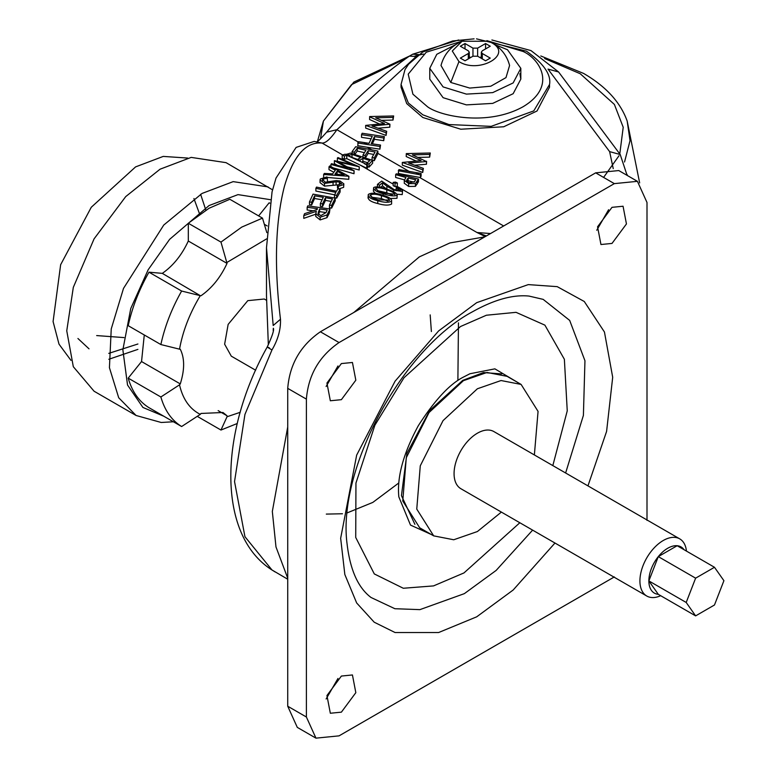 <?xml version="1.0" encoding="UTF-8"?>
<svg xmlns="http://www.w3.org/2000/svg" width="777" height="777" viewBox="0 0 777 777"><rect width="100%" height="100%" fill="white"/><g stroke="black" fill="none" stroke-linecap="round" stroke-linejoin="round"><path stroke-width="1.17" d="M266.511 300.301L264.287 299.019L247.795 300.65L228.147 324.397L224.631 344.211L231.293 356.157L255.633 370.211M686.441 551.087A32.993 19.046 120 0 0 679.749 538.879A32.993 19.046 120 0 0 663.247 540.51A32.993 19.046 120 0 0 641.695 569.58A32.993 19.046 120 0 0 646.755 596.017A32.993 19.046 120 0 0 660.683 595.706M646.755 596.017L460.897 488.723A32.993 19.046 -60 0 1 455.846 462.286A32.993 19.046 -60 0 1 477.399 433.207A32.993 19.046 -60 0 1 493.89 431.575L679.749 538.879M684.051 549.718A26.671 15.394 120 0 0 677.155 545.726A26.671 15.394 120 0 0 667.725 548.261A26.671 15.394 120 0 0 658.294 556.614A26.671 15.394 120 0 0 648.863 580.914A26.671 15.394 120 0 0 658.294 594.327L648.863 580.914L686.198 602.466L695.619 615.879L714.481 604.992L723.911 580.691L714.481 567.278L695.619 578.166L686.198 602.466M501.728 373.922L483.459 372.562L462.694 380.4L429.72 410.46L406.934 453.331L401.437 495.639L414.899 524.329M519.862 73.718L520.823 79.108L513.15 93.706L492.715 103.39L466.414 104.885L443.104 97.688L429.768 79.108L429.768 68.327L443.104 86.917L466.414 94.114L492.715 92.618L513.15 82.935L520.823 68.327L507.488 49.738L494.9 44.6M455.691 44.6L436.791 54.303L429.768 68.327M491.627 42.735L492.958 43.395C501.534 48.543 507.07 55.915 509.586 65.491L505.982 77.613L490.792 86.218L469.745 88.073L450.796 82.469L441.006 65.491C444.085 54.118 451.097 46.037 462.033 41.249L452.292 51.01L458.964 61.597C479.02 74.339 513.704 54.312 491.627 42.735L488.558 41.249L462.033 41.249M472.96 48.125L477.632 48.125L485.576 43.531L490.248 46.231L482.294 50.816L481.332 52.166L482.294 53.516L490.248 58.1L485.576 60.8L477.632 56.206L472.96 56.206L465.015 60.8L460.343 58.1L468.298 53.516L469.259 52.166L468.298 50.816L460.343 46.231L465.015 43.531L472.96 48.125L472.96 56.206M485.576 43.531L485.576 48.922M481.332 56.76L479.963 57.556M470.629 57.556L469.259 56.76M465.015 48.922L465.015 43.531M347.338 512.82L372.824 502.408L398.62 483.1M457.886 380.439L458.459 322.834M326.311 514.092L342.472 513.762M329.361 213.053L329.982 208.994L327.01 214.947L327.01 217.647L329.361 213.053M309.469 201.923L313.044 194.124L335.237 198.135L331.633 205.41L329.448 205.05L332.42 198.951L325.476 197.688L322.533 203.885L320.357 203.545L323.3 197.3L314.598 195.814L311.655 202.243L309.469 201.923L309.469 204.623L311.655 204.934L314.598 198.504L322.105 199.796M320.357 203.545L320.357 206.235L322.533 206.575L325.476 200.388L331.187 201.428M329.448 205.05L329.448 207.75L331.633 208.11L335.237 200.845L335.237 198.135M284.246 187.004C293.036 156.216 305.643 141.569 322.076 143.065L314.19 141.404L296.124 147.397L276.029 178.03L272.057 191.851L266.492 247.746L273.193 325.505L280.478 319.24C274.087 266.482 275.34 222.407 284.246 187.004M342.201 155.089L345.241 154.176L360.975 161.733L346.756 155.274L344.347 156.002L342.201 155.089L342.201 158.294L344.347 159.227L346.756 158.615L366.802 168.25L366.802 164.899L367.434 164.802L367.434 168.065L366.802 168.25M397.212 186.441L397.377 182.983L395.027 183.207L393.181 182.372L393.181 185.693L395.027 186.548L397.212 186.441L476.971 232.498L485.275 236.587M315.87 188.345L316.511 187.102L336.548 191.22L337.956 188.762L340.112 189.258L336.664 195.386L334.508 194.949L335.907 192.366L315.87 188.345L315.87 191.055L334.586 194.813M334.508 194.949L334.508 197.669L336.664 198.106L340.112 191.997L340.112 189.258M324.524 186.121L324.524 183.391L320.056 179.895L320.056 182.634L324.524 186.121L339.374 184.712L339.374 181.944L336.101 181.837L336.101 184.605M343.619 184.586L338.335 186.325L337.471 185.159L337.471 187.908L338.335 189.073L343.619 187.364L343.852 183.848L343.619 187.364M329.001 166.832L329.701 165.938L348.922 176.262L323.65 174.504L324.32 173.456L332.614 173.902L335.324 170.231L329.001 166.832L329.001 169.668L333.799 172.251M327.185 177.428L348.776 179.312L348.922 176.262M373.659 187.568C376.34 186.247 380.924 186.83 387.422 189.326C394.162 191.569 397.348 193.57 396.969 195.318C394.357 196.416 389.743 195.882 383.129 193.716C376.427 191.783 373.271 189.734 373.659 187.568L373.387 191.123L375.32 193.386M390.423 198.494L396.969 198.3L397.241 194.774L396.969 198.3M380.604 187.276L382.488 185.868L386.888 189.238L386.888 186.189L382.488 182.799L382.488 185.868M397.057 194.231L402.224 194.59L402.544 191.006L402.224 194.59M368.298 197.271C367.939 199.854 371.095 201.942 377.768 203.535C384.333 205.439 388.947 205.584 391.608 203.982L391.608 201.126C388.888 202.758 384.275 202.632 377.768 200.738L377.768 203.535M334.372 160.684L352.777 164.539L337.393 158.032L337.995 157.576L359.295 166.802L338.432 161.975L354.011 170.746L330.924 164.413L331.536 163.694L348.018 168.25L334.372 160.684L334.372 163.636L337.16 165.18M333.401 167.929L354.011 173.718L354.118 170.649M347.241 166.851L359.197 169.998L359.295 166.802M287.723 579.224L271.969 569.968L244.94 536.693L234.537 481.565L244.94 414.423L271.969 349.941C278.02 339.627 280.856 329.39 280.478 319.24M327.01 214.947L320.153 217.22L315.773 213.743L316.356 211.305L303.778 215.637L304.545 213.685L317.133 209.489L317.482 208.663L307.168 207.313L307.168 210.004L313.073 210.771M303.778 215.637L303.778 218.356L316.356 213.996M315.773 213.743L315.773 216.443L320.153 219.92L327.01 217.647M490.54 233.547L476.971 232.498L486.402 235.936M415.462 57.197L336.897 129.701C330.711 138.762 325.767 143.221 322.076 143.065L342.608 154.924M369.056 167.123L369.056 164.064L372.649 160.392L372.649 163.199L369.056 167.123L366.87 166.297M367.589 162.723L362.898 161.237L361.907 162.189M357.779 159.499L352.476 157.585M419.531 177.409L398.271 173.446L398.902 169.6L421.095 173.465L421.095 176.156L420.464 177.544L419.531 177.409L503.661 225.971M372.261 150.116L367.336 147.271L357.711 145.668L358.343 141.676L369.056 143.337L372.251 136.266L361.538 134.654L362.169 133.255L384.362 136.597L383.731 137.995L374.427 136.597L371.231 143.667L380.536 145.066L379.904 146.465L357.711 142.968M364.53 152.671L357.235 151.039L354.293 155.215L354.293 152.321L357.235 148.29L365.938 150.252L362.995 154.944L365.171 155.555L368.113 150.699L375.058 152.001L372.086 157.401L374.271 157.935L377.865 151.029L377.865 153.729L374.271 160.684L372.086 160.159L372.086 157.401M373.786 154.477L368.113 153.409L365.171 158.353L365.171 155.555M404.458 179.856L395.648 177.477L395.648 174.64L405.973 177.467L404.293 180.371L404.283 183.362L404.293 180.371L408.634 183.566L415.433 183.586L418.473 179.031L418.473 181.74L415.433 186.363L408.634 186.451L404.293 183.226M395.027 183.207L395.027 186.548M393.181 182.372L395.532 182.09L397.377 182.983M346.756 155.274L346.756 158.615M344.347 156.002L344.347 159.227M360.975 161.733L367.434 164.802M349.067 155.963L349.067 155.089L346.882 154.011L346.882 154.934M331.633 205.41L331.633 208.11M325.476 197.688L325.476 200.388M322.533 203.885L322.533 206.575M314.598 195.814L314.598 198.504M311.655 202.243L311.655 204.934M336.664 195.386L336.664 198.106M320.056 179.895L320.338 178.963L326.923 176.933L327.525 180.818M327.525 178.059L322.552 179.341L322.552 180.633M343.852 183.848L339.938 180.934L336.208 180.575L325.165 182.197L322.552 179.341L322.377 179.992M338.335 186.325L338.335 189.073M337.471 185.159L341.492 183.518M341.336 183.984L339.374 181.944M336.101 181.837L324.524 183.391M348.776 176.457L348.776 179.312M323.65 174.504L323.65 177.273M383.129 193.716L383.129 195.357M382.488 182.799L379.584 185.149L377.447 184.402L381.711 181.051L394.211 189.656L400.369 190.258M400.145 190.569L396.202 187.578L396.202 190.744M396.202 187.578L396.804 187.276C401.476 189.384 403.282 190.763 402.224 191.443L393.648 190.132L393.648 191.832M393.648 190.132L386.888 186.189M379.584 185.149L379.584 187.072M377.447 184.402L377.447 187.374M377.768 200.738C371.076 199.155 367.919 197.067 368.298 194.473C371.037 192.638 375.621 192.822 382.051 195.017C388.782 196.872 391.967 198.912 391.608 201.126L391.608 203.982M368.026 198.086L368.298 194.473M337.393 158.032L337.393 161.072M359.197 166.861L359.197 169.998M354.011 170.746L354.011 173.718M330.924 164.413L330.924 167.288M320.153 217.22L320.153 219.92M307.168 207.313L307.789 205.827L329.982 208.994M269.473 347.941C265.938 346.241 266.773 346.901 271.969 349.941M273.193 330.536L273.339 328.273C274.32 329.788 272.29 336.023 267.239 346.969C219.085 432.711 216.89 534.459 271.494 569.677L271.969 569.968M367.336 147.271L379.904 149.165L379.904 146.465M549.533 87.189L537.024 110.994L503.7 126.777L460.81 129.225L422.805 117.492L406.711 103.584L401.058 87.189L401.058 84.489L408.313 102.962L422.805 114.802L448.98 124.563L491.171 126.36L533.75 110.907L549.533 84.489L549.533 87.189M379.458 123.97L369.57 119.503L369.687 116.55L393.648 115.958L393.007 117.385L375.738 117.803L389.928 124.203L372.028 126.029L386.713 131.313L386.072 132.731L365.685 125.408L384.46 123.543L369.57 116.812M393.648 115.958L393.007 120.076L381.41 120.357M389.928 124.203L389.801 127.175L378.059 128.195M386.713 131.313L386.072 135.421L365.685 128.098L365.685 125.408M416.103 161.024L406.216 156.556L406.332 153.593L430.303 153.001L429.652 154.429L412.383 154.856L426.447 161.538L408.673 163.073L423.368 168.366L422.727 169.784L402.331 162.451L421.115 160.596L406.216 153.856M430.303 153.001L429.652 157.129L418.055 157.41M426.583 161.247L426.447 164.229L414.704 165.248M423.368 168.366L422.727 172.475L402.331 165.151L402.331 162.451M609.624 151.632L548.008 69.095L558.585 71.97L620.201 154.506L609.624 151.632L613.238 168.628M371.115 138.792L361.538 137.354L361.538 134.654M384.362 136.597L383.731 140.686L374.427 139.287L372.368 143.842M380.536 145.066L379.904 149.165M420.464 177.544L420.464 174.854L398.271 170.707M352.02 157.41L352.02 154.332L360.722 157.556L357.779 159.285L359.955 160.266L362.898 158.304L369.842 160.548L366.87 163.199L369.056 164.064M346.882 154.011L349.485 155.099L352.02 154.332M357.779 160.149L357.779 159.285M359.955 161.227L359.955 160.266M362.898 161.237L362.898 158.304M366.87 164.539L366.87 163.199M347.64 154.031L350.456 153.069L372.649 160.392M358.197 141.997L336.897 129.701L326.641 132.168C348.844 104.798 376.311 79.516 409.032 56.352L412.704 54.205L418.832 54.594M352.107 154.526L352.107 151.612L354.293 152.321M357.235 151.039L357.235 148.29M362.995 157.76L362.995 154.944M368.113 153.409L368.113 150.699M374.271 160.684L374.271 157.935M352.107 151.612L355.672 146.736L377.865 151.029M408.634 186.451L408.634 183.566M415.433 186.363L415.433 183.586M395.648 174.64L396.28 173.815L418.473 179.031M364.471 163.753L366.802 164.899M268.347 344.871L266.492 295.94M335.033 174.097L344.143 174.961L337.179 171.212L335.033 174.097M394.842 194.609C394.784 193.104 392.103 191.521 386.781 189.85C381.701 187.869 377.991 187.335 375.65 188.228L378.205 190.967L383.673 193.026L395.007 194.25M375.65 189.161L375.476 188.646M389.471 200.515C389.413 198.698 386.732 197.105 381.41 195.736C376.389 193.978 372.678 193.755 370.279 195.046L372.843 198.009L378.302 199.883L389.646 200.058M370.279 196.144L370.114 195.561M326.078 212.548L327.185 210.043L319.638 208.964L318.007 213.452L320.814 215.647L326.078 212.548M386.072 135.421L386.072 132.731M389.801 127.175L389.801 124.485M393.007 120.076L393.007 117.385M422.727 172.475L422.727 169.784M426.447 164.229L426.447 161.538M429.652 157.129L429.652 154.429M421.095 173.465L420.464 174.854M374.427 139.287L374.427 136.597M383.731 140.686L383.731 137.995M416.278 56.527L409.411 56.109M407.031 179.604L408.139 178.011L415.685 179.749L414.578 181.633L409.285 182.799L406.488 180.827L407.031 179.604L407.031 182.401L408.139 180.769L414.209 182.158M337.024 174.252L337.179 171.212M386.781 189.85L386.781 192.822L392.268 194.998M377.496 190.618L386.781 192.822M381.41 195.736L381.41 198.591L388.063 201.165M371.357 197.212L381.41 198.591M318.385 214.51L318.531 211.461M318.531 214.151L319.638 211.655L319.638 208.964M319.638 211.655L326.068 212.577M408.139 178.011L408.139 180.769M430.186 314.899L431.381 331.536M484.799 236.868L449.883 242.958L419.308 256.896L353.817 312.48M287.723 426.952L272.329 511.46L275.981 546.93L287.723 578.195M534.372 454.943L538.063 411.392L521.114 384.43L501.058 380.536L477.399 388.762L443.045 420.619L420.279 465.802L416.763 509.081L433.683 535.868L453.739 539.762L477.399 531.536L501.379 512.092M433.683 535.868L419.687 527.787L402.768 501L406.284 457.721L429.05 412.538L463.403 380.681L487.053 372.455L507.109 376.35L521.114 384.43M431.381 534.537L410.499 525.077L398.844 496.892C396.853 477.214 403.321 453.525 418.249 425.815C434.809 399.98 450.048 383.644 463.966 376.816L469.939 373.747L494.891 368.852L518.813 383.1M341.385 363.568L352.437 362.48L355.827 380.186L341.385 399.669L330.332 400.767L326.942 383.051L341.385 363.568M341.385 676.058L352.437 674.96L355.827 692.676L341.385 712.159L330.332 713.247L326.942 695.541L341.385 676.058M612.004 207.333L623.057 206.235L626.447 223.951L612.004 243.424L600.951 244.522L597.562 226.806L612.004 207.333M646.998 520.357L646.998 202.476L637.431 181.332L614.335 183.625L339.054 342.56C319.211 356.245 308.323 375.106 306.391 399.125L306.391 717.006L315.957 738.15L339.054 735.858L614.335 576.923M315.957 738.15L297.29 727.379L287.723 706.225L287.723 388.354C289.666 364.326 300.553 345.474 320.386 331.779L595.677 172.844L618.774 170.561L637.431 181.332M608.595 209.732L596.755 230.245M337.976 678.457L326.126 698.979M337.976 365.977L326.126 386.49M695.619 615.879L658.294 594.327M695.619 578.166L658.294 556.614L677.155 545.726L714.481 567.278M658.294 556.614L648.863 580.914M96.669 335.577L123.98 337.587M193.929 198.543L199.689 214.267M205.866 210.169L200.612 194.289M77.933 338.5L89.015 348.834M108.761 353.38L137.908 343.997M137.908 349.378L108.819 359.275M70.95 360.343L59.013 344.162L53.089 321.581L60.645 264.704L91.288 207.245L135.577 166.9L163.238 156.41L187.743 158.061M272.542 189.821L226.058 162.655L191.181 157.391L160.072 169.192L125.728 196.591L94.085 238.85L73.31 287.373L66.754 330.817L73.31 366.705L94.085 391.229L136.082 415.481L161.218 422.484L173.397 421.775M269.804 203.156L269.163 202.787L258.624 215.899M266.832 232.614L262.49 218.133L229.827 199.271L209.071 208.246L188.306 223.252L188.306 241.025C181.867 254.982 173.203 265.753 162.306 273.368L148.97 272.173C139.044 289.743 132.129 307.585 128.205 325.689L160.868 344.551L179.526 349.174C182.828 331.012 189.743 313.17 200.291 295.658L181.633 291.035C171.707 308.605 164.792 326.437 160.868 344.551M144.279 334.965L141.54 361.548L128.205 378.137C132.129 391.715 139.044 401.563 148.97 407.672L181.633 426.524L200.291 414.364C189.743 409.032 182.828 399.184 179.526 384.829L160.868 396.989C164.792 410.577 171.707 420.415 181.633 426.524M197.251 416.355L220.969 430.04L237.257 423.504M220.969 430.04L227.03 416.754L227.03 415.763L222.989 412.509L201.029 413.442L200.291 414.364M218.152 410.635L227.03 415.763M128.205 378.137L160.868 396.989M141.54 361.548L180.274 383.906L179.526 384.829M180.274 383.906C184.732 369.774 184.732 358.216 180.274 349.242L179.526 349.174M148.97 272.173L181.633 291.035M162.306 273.368L200.291 295.658M201.029 295.726C211.927 288.121 220.59 277.34 227.03 263.384L188.306 241.025M227.03 263.384L220.969 242.103L188.306 223.252M262.49 218.133L241.725 227.107L220.969 242.103M267.201 225.942L264.335 224.291M227.03 416.754L240.18 412.315M227.03 262.393L266.608 238.889M458.964 61.597L450.796 82.469M477.632 56.206L477.632 48.125M468.298 58.897L468.298 53.516M482.294 58.897L482.294 53.516M360.489 165.239L393.181 184.12M409.576 171.659L377.865 153.351M328.739 211.762L328.739 214.452M333.071 182.605L333.071 185.353M417.22 184.052L417.22 181.323M367.336 144.58L363.84 142.56M627.117 175.379L620.201 154.506M419.531 174.718L416.054 172.708M486.888 40.637L523.125 51.496C539.034 58.46 557.867 85.897 523.125 106.711C487.072 126.777 439.539 115.899 427.467 106.711L412.908 94.182L408.207 74.165L426.282 52.195L463.704 40.637M552.826 465.598L567.249 410.858L564.374 359.285L544.9 325.145L516.054 312.335L486.402 315.229L460.528 326.515L404.001 377.739L374.883 425.213L355.953 483.051L355.72 537.451L374.3 573.931L403.302 588.257L433.537 585.907L463.966 572.931L519.832 522.746M532.624 530.128L496.163 570.405L464.345 593.647L419.901 609.634L394.891 608.721L371.047 597.494C358.09 587.771 350.097 569.852 347.057 543.735C337.228 469.658 401.923 349.203 472.601 311.723C494.221 299.66 513.024 294.444 529.001 296.076L543.162 299.368L569.677 320.406L584.955 360.742L583.401 415.384L565.617 472.989M587.956 485.887L606.594 431.4L612.694 377.263L604.448 332.012L584.275 301.495L557.216 286.645L528.282 284.605L476.699 302.661L438.607 330.934L395.075 381.196L356.662 455.118L340.656 538.286L344.842 574.533L356.662 602.962L374.203 622.202L395.075 632.536L438.607 632.536L476.699 616.821L513.189 589.996L554.972 543.026M339.054 342.56L320.386 331.779M287.723 388.354L306.391 399.125M287.723 706.225L306.391 717.006M595.677 172.844L614.335 183.625M268.055 186.898L233.178 181.633L202.069 193.434L163.753 225.048L123.494 288.413L111.237 328.943L109.431 367.696L118.706 397.756L136.082 415.481M163.801 416.229L142.919 407.449L127.535 385.033L122.863 349.835L130.769 308.479L148.174 269.745L169.609 239.365L209.071 205.555L238.005 194.619L270.415 199.689M639.646 182.886L627.175 121.057L630.03 140.666L624.543 161.995M544.677 58.576L580.244 73.737L614.384 104.429L623.212 127.263L619.774 153.943M619.016 155.73L603.593 177.418M415.093 56.002L423.436 54.04M320.512 138.83L323.417 121.057L351.525 84.635L406.293 58.304M520.823 68.327L520.823 79.108M492.958 43.395L488.558 41.249M469.259 52.166L469.259 58.343M481.332 52.166L481.332 58.343M266.492 247.746L266.492 296.299M275.233 572.008L271.494 569.677M316.365 141.861C316.938 142.482 320.367 139.248 326.641 132.168M412.704 54.205L458.692 39.977M491.899 39.977L530.992 50.602L558.585 71.97M627.136 174.466L627.136 175.388M549.533 84.489C551.369 74.67 543.667 63.568 526.418 51.165L476.515 38.85M474.077 38.85L452.7 40.958L422.63 52.088L408.576 64.209L404.982 69.619L401.058 84.489M627.175 121.057C620.405 102.214 605.866 86.334 583.546 73.407L540.811 55.973M409.518 56.041L353.856 82.071L323.417 121.057L317.502 141.229"/></g></svg>
